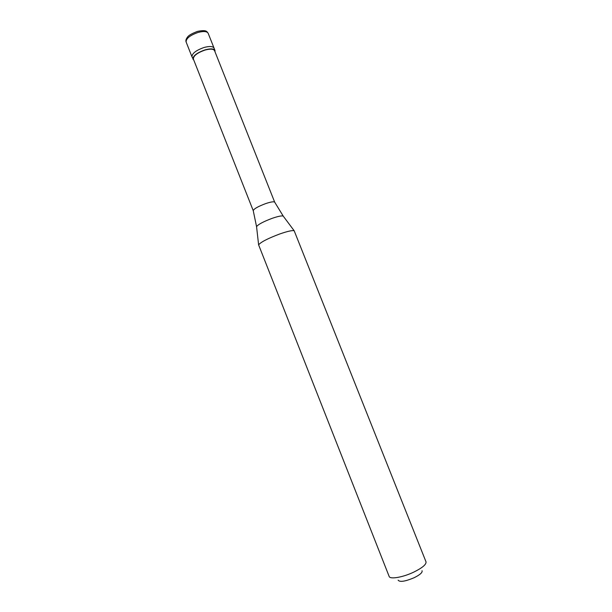 <?xml version="1.0" encoding="UTF-8"?>
<svg xmlns="http://www.w3.org/2000/svg" width="612" height="612" viewBox="0 0 612 612"><rect width="100%" height="100%" fill="white"/><g stroke="black" fill="none" stroke-linecap="round" stroke-linejoin="round"><path stroke-width="0.92" d="M186.125 41.998C185.528 40.667 186.017 39 187.601 36.995C188.58 35.412 191.854 33.553 197.439 31.411C206.757 29.483 206.864 31.671 208.157 33.27C206.971 31.273 203.597 31.005 198.043 32.459C189.965 35.335 185.994 38.51 186.125 41.998L191.992 56.855C191.923 53.512 195.924 50.391 204.003 47.499C209.549 46.015 212.9 46.221 214.055 48.126C212.9 46.221 209.549 46.015 204.003 47.499C195.924 50.391 191.923 53.512 191.992 56.855L193.82 60.19M208.157 33.27L214.996 50.49C213.848 48.608 210.497 48.409 204.951 49.901C196.873 52.8 192.864 55.906 192.933 59.226M253.261 210.719L253.238 210.627C253.995 208.768 258.157 206.42 265.715 203.589C270.787 201.899 273.778 201.417 274.673 202.136L214.56 50.674C213.45 48.861 210.237 48.677 204.913 50.108C197.156 52.884 193.315 55.868 193.377 59.058L253.269 210.742M279.722 233.983C267.811 238.473 260.773 242.1 258.616 244.854L389.148 576.428C389.921 579.549 402.841 577.361 413.743 572.128C422.318 567.875 426.411 564.448 426.013 561.839L294.181 230.77C292.36 230.196 287.541 231.267 279.722 233.983M422.028 570.698C422.693 572.419 420.077 574.752 414.186 577.705C405.159 581.492 399.804 582.318 398.114 580.168M214.996 50.49L215.003 51.806M274.673 202.136L283.226 216.097C281.78 215.569 278.131 216.296 272.279 218.293C263.397 221.62 258.157 224.405 256.558 226.654L256.612 227.09M294.181 230.77L283.486 216.449M253.238 210.627L256.558 226.654L258.616 244.854"/></g></svg>
